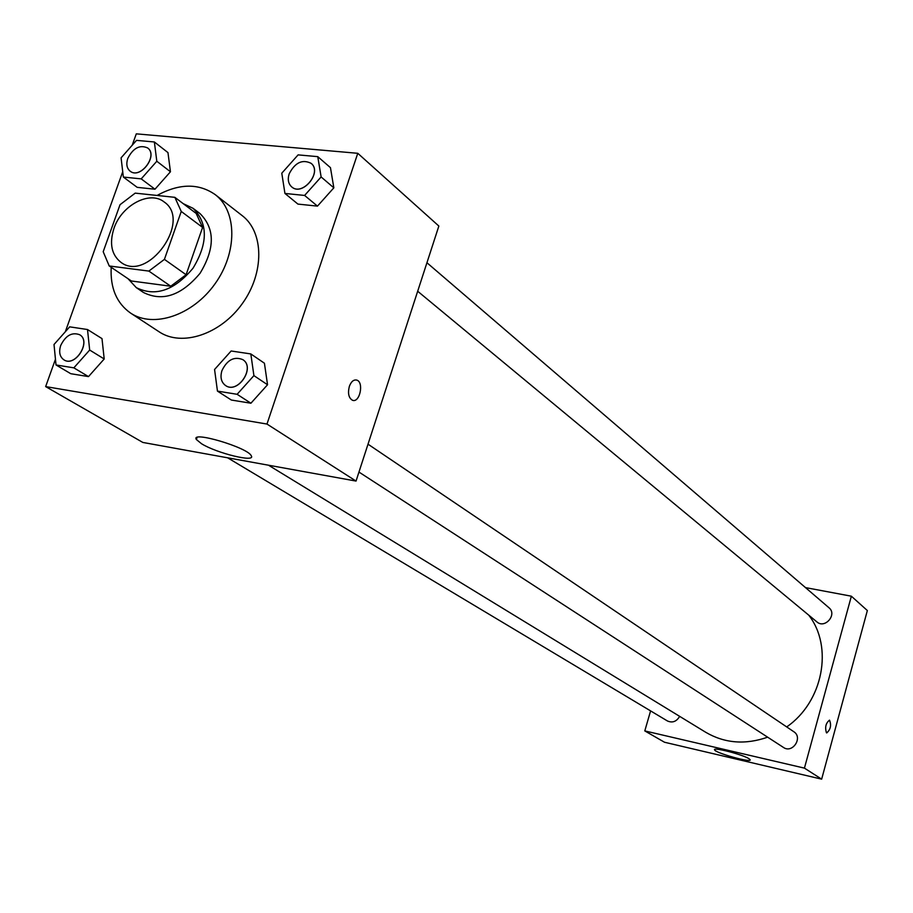 <?xml version="1.0" encoding="UTF-8"?>
<svg xmlns="http://www.w3.org/2000/svg" width="913" height="913" viewBox="0 0 913 913"><rect width="100%" height="100%" fill="white"/><g stroke="black" fill="none" stroke-linecap="round" stroke-linejoin="round"><path stroke-width="1.37" d="M113.942 228.444C121.52 205.322 149.743 190.201 164.078 201.91C192.426 220.592 147.723 283.087 120.881 262.293C111.512 254.807 109.195 243.52 113.942 228.444M109.218 265.968L148.865 271.081L164.42 259.372L181.253 211.451L174.851 197.334L135.192 193.134L120.025 204.717L103.203 251.726L109.218 265.968L131.415 280.999L170.731 286.226L148.865 271.081M170.731 286.226L186.104 274.722L202.595 227.428L196.181 213.437L174.851 197.334M128.048 278.727L136.265 287.618C155.347 297.033 174.257 290.574 192.997 268.239C208.084 243.28 208.096 223.297 193.02 208.29L183.251 203.667M193.02 208.29L199.993 213.562C215.046 228.547 215.069 248.45 200.061 273.284C181.402 295.515 162.56 301.918 143.524 292.514L136.265 287.618M202.595 227.428L181.253 211.451M186.104 274.722L164.42 259.372M157.059 195.45C179.268 183.353 198.669 183.079 215.251 194.652C237.254 211.314 237.494 252.707 214.932 283.932C192.677 315.362 153.43 328.497 130.559 313.068C116.59 303.184 110.142 287.926 111.203 267.315M215.251 194.652L242.219 215.639C264.04 232.187 264.485 272.941 242.367 303.55C220.547 334.375 181.824 347.123 159.124 331.807L130.559 313.068M284.936 193.442L297.923 204.09L317.473 206.121L333.838 187.827L330.46 167.661L317.77 156.648L298.106 154.879L281.786 173.196L284.936 193.442L304.611 195.439L321.125 176.951L317.77 156.648M217.454 391.106L231.354 400.031L250.915 403.226L267.543 384.75L264.428 363.226L250.824 353.936L231.149 350.991L214.566 369.491L217.454 391.106L237.118 394.302L253.905 375.62L250.824 353.936M55.453 359.254L45.65 386.598L266.973 424.054L357.782 153.304L136.299 133.846L132.214 145.224M122.719 171.712L65.314 331.761M123.358 177.065L137.212 187.359L154.982 189.208L170.446 171.758L167.969 152.608L154.365 141.972L136.505 140.362L121.087 157.835L123.358 177.065L141.207 178.88L156.808 161.247L154.365 141.972M56.013 364.96L70.769 373.702L88.504 376.601L104.208 358.98L101.994 338.609L87.5 329.525L69.673 326.854L54.015 344.498L56.013 364.96L73.839 367.848L89.679 350.044L87.5 329.525M45.65 386.598L142.827 442.44L356.036 481.071L438.856 226.047L357.782 153.304M356.036 481.071L266.973 424.054M201.522 443.729L196.375 439.518C189.927 430.354 247.994 447.541 251.258 455.781C256.119 462.868 216.803 453.293 201.522 443.729M349.337 386.416C351.174 381.566 353.639 379.454 356.721 380.082C364.219 382.068 359.813 403.192 352.509 400.282C348.698 398.034 347.636 393.412 349.337 386.416C351.174 381.566 353.628 379.454 356.709 380.082C364.219 382.068 359.813 403.192 352.498 400.282M808.701 615.111C833.546 646.724 823.104 701.926 786.698 726.919M767.639 737.179C745.339 744.974 724.728 743.353 705.783 732.317L268.513 465.219M227.622 457.801L667.437 720.973C672.47 723.142 676.544 721.601 679.66 716.351M426.942 262.739L828.981 607.761C837.506 614.46 824.941 629.171 816.907 621.913L417.686 291.247M368.019 444.186L793.796 731.712C803.246 737.533 792.507 753.876 783.457 747.439L358.957 472.067M851.361 596.2L805.506 587.607L851.361 596.2L804.433 768.13L851.361 596.2L867.35 610.546L821.654 779.154L804.433 768.13L644.795 730.914L804.433 768.13M644.795 730.914L650.592 710.896L644.795 730.914L664.516 742.246L821.654 779.154M79.625 334.706L79.682 334.74C91.711 341.314 75.334 367.551 63.978 359.893L63.921 359.848C59.744 356.846 58.66 352.076 60.692 345.513C65.599 335.528 71.91 331.921 79.625 334.706C91.642 341.279 75.277 367.517 63.921 359.848M70.769 373.702L88.504 376.601L104.208 358.98L89.679 350.044M104.208 358.98L101.994 338.609M88.504 376.601L73.839 367.848M242.801 359.631C255.754 367.425 237.768 394.382 225.534 385.514C221.186 382.216 219.987 377.252 221.939 370.61C227.211 359.825 234.173 356.161 242.801 359.631L242.858 359.676C255.811 367.46 237.825 394.427 225.591 385.548L225.568 385.537M231.354 400.031L250.915 403.226L267.543 384.75L253.905 375.62M267.543 384.75L264.428 363.226M250.915 403.226L237.118 394.302M147.678 147.986L147.678 147.986C158.554 155.484 140.282 179.69 130.171 171.188L130.114 171.153C126.77 168.277 125.994 164.043 127.774 158.44C133.15 148.02 139.757 144.516 147.621 147.94C158.497 155.438 140.225 179.656 130.114 171.153M137.212 187.359L154.982 189.208L170.446 171.758L156.808 161.247M170.446 171.758L167.969 152.608M154.982 189.208L141.207 178.88M311.105 163.324L311.162 163.37C322.654 172.226 302.374 196.752 291.704 186.903L291.658 186.857C288.291 183.753 287.469 179.416 289.17 173.858C295.025 162.548 302.34 159.033 311.105 163.324C322.609 172.18 302.329 196.706 291.658 186.857M297.923 204.09L317.473 206.121L333.838 187.827L321.125 176.951M333.838 187.827L330.46 167.661M317.473 206.121L304.611 195.439M748.945 758.68L750.155 759.742C752.107 763.222 714.97 752.86 714.559 749.824C712.494 746.766 742.68 754.526 748.945 758.68M826.425 732.774C824.793 727.227 825.831 723.016 829.54 720.163C831.526 725.356 830.568 729.601 826.676 732.899L826.425 732.774M826.756 732.922C830.602 729.453 831.526 725.207 829.54 720.163L829.461 720.14M197.071 437.51L196.375 439.518"/></g></svg>
